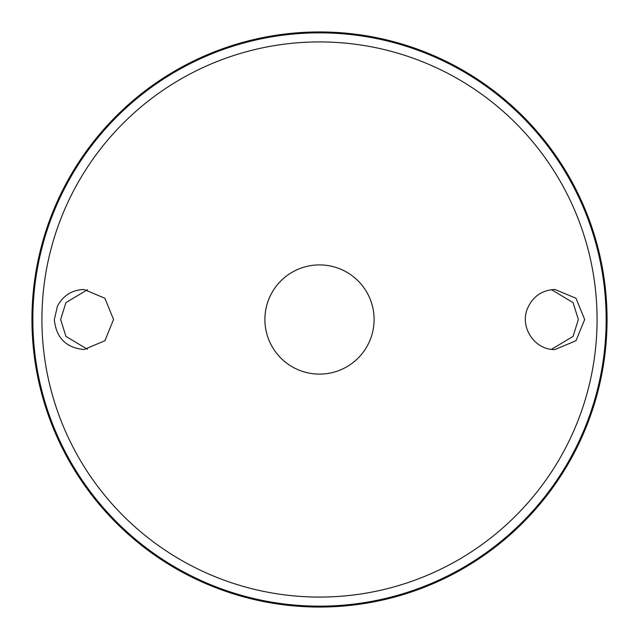 <?xml version="1.0" encoding="UTF-8"?>
<svg xmlns="http://www.w3.org/2000/svg" width="639" height="639" viewBox="0 0 639 639"><rect width="100%" height="100%" fill="white"/><g stroke="black" fill="none" stroke-linecap="round" stroke-linejoin="round"><path stroke-width="0.96" d="M319.5 264.905A54.595 54.595 0 0 1 366.786 346.801A54.595 54.595 0 0 1 272.214 346.801A54.595 54.595 0 0 1 319.5 264.905M275.824 352.257A54.595 54.595 0 0 1 275.824 286.743M363.176 286.743A54.595 54.595 0 0 1 363.176 352.257M57.526 305.945C63.293 295.426 72.119 289.93 83.997 289.475L104.908 298.261L113.558 319.492L104.908 340.739L83.997 349.533C65.985 347.752 56.096 337.743 54.323 319.5L57.526 305.945M527.407 308.717C532.686 296.528 541.888 290.114 555.003 289.475L575.971 298.261L584.677 319.516L575.971 340.739L555.003 349.525C535.011 350.316 519.515 327.408 527.407 308.717M319.5 31.95A287.55 287.55 0 0 1 568.526 463.275A287.55 287.55 0 0 1 70.474 463.275A287.55 287.55 0 0 1 319.5 31.95M87.495 289.683L65.913 302.63L60.649 319.5L65.913 336.37L87.495 349.317M551.505 349.317L573.087 336.37L578.351 319.5L573.087 302.63L551.505 289.683M319.5 41.926A277.574 277.574 0 0 1 559.884 458.291A277.574 277.574 0 0 1 79.116 458.291A277.574 277.574 0 0 1 319.5 41.926M319.5 32.845A286.655 286.655 0 0 1 567.751 462.828A286.655 286.655 0 0 1 71.248 462.828A286.655 286.655 0 0 1 319.5 32.845"/></g></svg>
